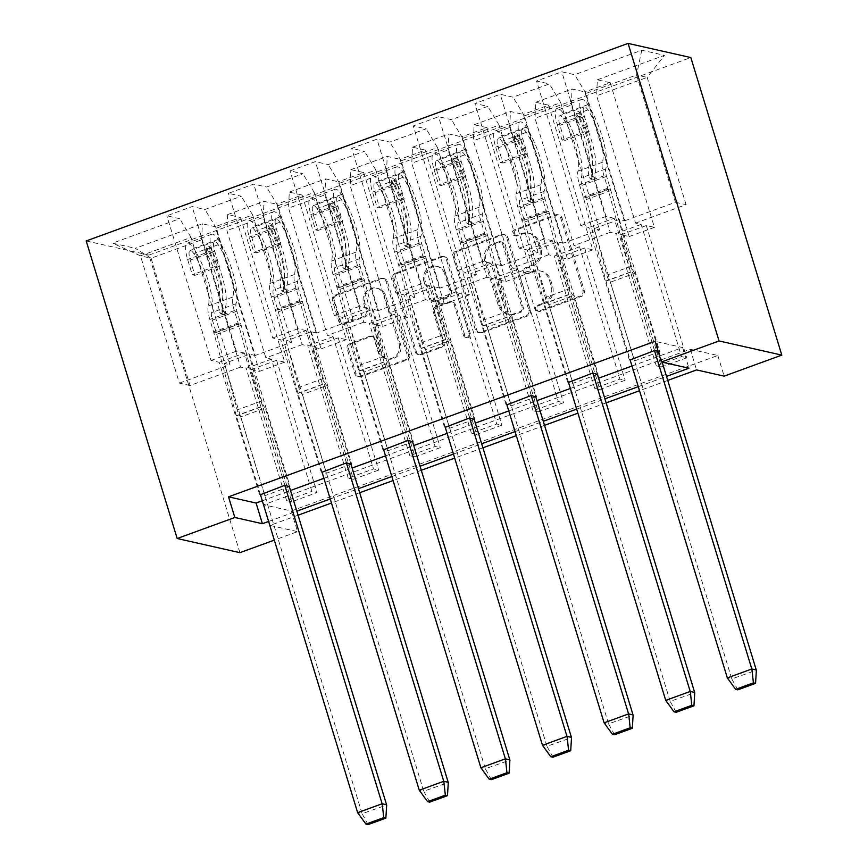 <?xml version="1.0" encoding="UTF-8"?>
<svg xmlns="http://www.w3.org/2000/svg" width="868" height="868" viewBox="0 0 868 868"><rect width="100%" height="100%" fill="white"/><g stroke="black" fill="none" stroke-linecap="round" stroke-linejoin="round"><path stroke-width="0.65" stroke-dasharray="4.34 3.25" d="M513.878 234.013A3.016 2.843 102.7 0 1 515.722 230.183L556.909 215.166A4.307 4.058 102.7 0 1 562.03 217.803L584.359 290.823A4.307 4.058 102.7 0 1 581.723 296.303L540.525 311.319A3.016 2.843 102.7 0 1 536.945 309.464A3.016 2.843 102.7 0 1 538.789 305.634L544.117 303.691A13.779 12.987 102.7 0 0 552.558 286.19L550.703 280.104A13.779 12.987 102.7 0 0 541.328 271.174A13.779 12.987 102.7 0 0 534.319 271.641L528.992 273.583A3.016 2.843 102.7 0 1 525.411 271.738A3.016 2.843 102.7 0 1 527.256 267.908L532.583 265.966A13.779 12.987 102.7 0 0 541.024 248.465L539.169 242.378A13.779 12.987 102.7 0 0 529.795 233.449A13.779 12.987 102.7 0 0 522.786 233.915L517.458 235.857A3.016 2.843 102.7 0 1 513.878 234.013M542.684 303.366A13.779 12.987 102.7 0 0 551.126 285.865L549.26 279.778A13.779 12.987 102.7 0 0 539.885 270.859A13.779 12.987 102.7 0 0 532.887 271.315L527.56 273.268A3.016 2.843 102.7 0 1 523.979 271.413A3.016 2.843 102.7 0 1 525.824 267.583L531.151 265.641A13.779 12.987 102.7 0 0 539.592 248.139L537.726 242.053A13.779 12.987 102.7 0 0 528.352 233.123A13.779 12.987 102.7 0 0 521.353 233.59L516.026 235.532A3.016 2.843 102.7 0 1 512.446 233.687A3.016 2.843 102.7 0 1 514.29 229.857L555.477 214.841A4.307 4.058 102.7 0 1 560.598 217.488L582.916 290.509A4.307 4.058 102.7 0 1 580.28 295.977L539.093 310.994A3.016 2.843 102.7 0 1 535.513 309.138A3.016 2.843 102.7 0 1 537.357 305.308L542.684 303.366L544.117 303.691M345.258 324.111A4.307 4.058 102.7 0 1 340.147 321.464L333.876 300.979A4.307 4.058 102.7 0 1 336.513 295.511L382.267 278.834A4.307 4.058 102.7 0 1 387.378 281.482L409.707 354.502A4.307 4.058 102.7 0 1 407.07 359.97L361.316 376.647A4.307 4.058 102.7 0 1 356.205 373.999L348.643 349.261A4.307 4.058 102.7 0 1 351.28 343.782L370.853 336.654A4.307 4.058 102.7 0 1 375.974 339.29L379.717 351.562A11.523 10.85 102.7 0 0 387.562 359.026A11.523 10.85 102.7 0 0 398.076 355.381A11.523 10.85 102.7 0 0 400.463 343.999L385.761 295.934A11.523 10.85 102.7 0 0 377.927 288.469A11.523 10.85 102.7 0 0 367.414 292.115A11.523 10.85 102.7 0 0 365.027 303.496L367.479 311.504A4.307 4.058 102.7 0 1 364.842 316.972L345.258 324.111L343.826 323.786A4.307 4.058 102.7 0 1 338.704 321.149L332.444 300.654A4.307 4.058 102.7 0 1 335.081 295.185L380.824 278.509A4.307 4.058 102.7 0 1 385.945 281.156L408.264 354.177A4.307 4.058 102.7 0 1 405.627 359.645L359.884 376.321A4.307 4.058 102.7 0 1 354.773 373.674L347.2 348.936A4.307 4.058 102.7 0 1 349.837 343.468L369.421 336.328A4.307 4.058 102.7 0 1 374.531 338.965L378.285 351.236L379.717 351.562M291.268 510.981L717.825 355.468L690.255 349.251L263.698 504.764L291.268 510.981L297.583 531.639L274.321 540.124M239.915 552.666L148.949 255.094L690.83 57.548M717.825 355.468L724.14 376.137M454.452 257.026A4.307 4.058 102.7 0 1 457.089 251.557L502.832 234.881A4.307 4.058 102.7 0 1 507.954 237.528L530.272 310.549A4.307 4.058 102.7 0 1 527.635 316.017L481.892 332.694A4.307 4.058 102.7 0 1 476.771 330.046L454.452 257.026L453.009 256.7A4.307 4.058 102.7 0 1 455.646 251.232L501.4 234.555A4.307 4.058 102.7 0 1 506.511 237.203L528.84 310.223A4.307 4.058 102.7 0 1 526.203 315.692L480.46 332.368A4.307 4.058 102.7 0 1 475.339 329.721L453.009 256.7M442.55 256.863L396.806 273.539A4.307 4.058 102.7 0 0 394.17 279.008L416.488 352.028A4.307 4.058 102.7 0 0 421.609 354.665L441.183 347.526A4.307 4.058 102.7 0 0 443.819 342.057L434.77 312.447A4.307 4.058 102.7 0 1 437.407 306.979L450.394 302.238A4.307 4.058 102.7 0 1 455.505 304.885L464.933 335.721A3.016 2.843 102.7 0 0 469.74 336.719A3.016 2.843 102.7 0 0 470.358 333.735L447.66 259.499A4.307 4.058 102.7 0 0 442.55 256.863L441.107 256.537L395.363 273.214L396.806 273.539M271.445 359.135L246.165 368.358L240.566 367.088L201.647 239.796L151.097 258.23L135.234 248.281L202.374 223.803L215.231 226.7L259.456 371.352L251.34 369.518L291.767 501.769L317.048 492.557L311.883 491.386L271.445 359.135L265.847 357.876L226.928 230.584L227.655 214.58L240.512 217.488L215.231 226.7M240.566 367.088L190.016 385.522L151.097 258.23L140.475 255.832L191.025 237.398L229.944 364.69L224.345 363.432L264.773 495.682L260.433 494.706M201.647 239.796L202.374 223.803M86.192 240.946L148.949 255.094M227.655 214.58L263.991 201.343L276.849 204.24L321.062 348.882L312.957 347.059L353.385 479.31L378.665 470.087L373.49 468.926L333.062 336.675L327.464 335.417L288.545 208.125L289.272 192.121L302.118 195.018L276.849 204.24M289.272 192.121L325.608 178.873L338.455 181.77L382.679 326.422L374.564 324.599L415.002 456.85L440.282 447.628L435.107 446.467L394.68 314.216L389.07 312.947L350.162 185.665L350.878 169.661L363.735 172.558L338.455 181.77M350.878 169.661L387.215 156.414L400.072 159.311L444.297 303.963L436.181 302.129L476.619 434.38L501.888 425.168L496.724 424.007L456.286 291.756L450.687 290.487L411.768 163.195L412.495 147.202L425.353 150.099L400.072 159.311M412.495 147.202L448.832 133.954L461.689 136.851L505.914 281.503L497.798 279.67L538.225 411.92L563.506 402.709L558.341 401.537L517.903 269.286L512.304 268.028L473.385 140.735L474.112 124.742L486.959 127.639L461.689 136.851M474.112 124.742L510.449 111.495L523.295 114.392L567.52 259.033L559.415 257.21L599.842 389.461L625.123 380.249L619.947 379.077L579.52 246.827L573.922 245.568L535.003 118.276L535.73 102.272L548.576 105.169L523.295 114.392M535.73 102.272L572.066 89.024L584.913 91.932L629.137 236.573L621.021 234.751L661.459 367.001L686.74 357.779L681.564 356.618L641.126 224.367L635.528 223.109L596.62 95.816L597.336 79.813L610.193 82.71L584.913 91.932M597.336 79.813L664.487 55.335L641.788 50.225L574.649 74.702L561.791 71.805L536.522 81.017L549.368 83.914L513.031 97.162L500.185 94.265L474.904 103.476L487.762 106.373L451.425 119.621L438.568 116.724L413.287 125.936L426.145 128.833L389.808 142.081L376.951 139.184L351.681 148.406L364.527 151.303L328.191 164.551L315.344 161.643L290.064 170.866L302.91 173.763L266.574 187.011L253.727 184.114L228.447 193.325L241.304 196.222L204.967 209.47L192.11 206.573L166.83 215.785L179.687 218.682L112.547 243.159L135.234 248.281M350.965 464.261L326.39 473.223L322.05 472.246M474.199 419.331L449.613 428.293L445.273 427.316M597.423 374.412L572.847 383.374L568.507 382.397M262.288 500.782L290.509 490.496M323.905 478.322L352.126 468.036M385.522 455.852L413.743 445.566M447.139 433.392L475.349 423.107M508.746 410.933L536.966 400.647M570.363 388.473L598.584 378.188M631.98 366.014L682.639 347.536L655.069 341.319M624.906 220.711L675.456 202.277L636.548 74.984L585.987 93.418L624.906 220.711L619.307 219.441L659.734 351.692L658.128 351.334M659.734 351.692L634.465 360.914L630.125 359.927M535.816 396.871L511.23 405.833L506.89 404.857M412.582 441.801L388.007 450.752L383.667 449.776M289.359 486.72L264.773 495.682M291.561 342.231L252.642 214.938L216.306 228.186L255.225 355.479L291.561 342.231L285.952 340.972L326.39 473.223M216.306 228.186L204.967 209.47M252.642 214.938L241.304 196.222M333.062 336.675L307.782 345.887L302.183 344.629L263.264 217.336L226.928 230.584M302.183 344.629L265.847 357.876M263.264 217.336L263.991 201.343M353.167 319.771L314.249 192.479L277.912 205.727L316.831 333.019L353.167 319.771L347.569 318.513L388.007 450.752M277.912 205.727L266.574 187.011M314.249 192.479L302.91 173.763M394.68 314.216L369.399 323.428L363.8 322.169L324.882 194.877L288.545 208.125M363.8 322.169L327.464 335.417M324.882 194.877L325.608 178.873M414.785 297.312L375.866 170.019L339.529 183.267L378.448 310.56L414.785 297.312L409.186 296.042L449.613 428.293M339.529 183.267L328.191 164.551M375.866 170.019L364.527 151.303M456.286 291.756L431.016 300.968L425.407 299.71L386.499 172.417L350.162 185.665M425.407 299.71L389.07 312.947M386.499 172.417L387.215 156.414M476.402 274.841L437.483 147.56L401.146 160.797L440.065 288.089L476.402 274.841L470.803 273.583L511.23 405.833M401.146 160.797L389.808 142.081M437.483 147.56L426.145 128.833M517.903 269.286L492.623 278.509L487.024 277.239L448.105 149.947L411.768 163.195M487.024 277.239L450.687 290.487M448.105 149.947L448.832 133.954M538.008 252.382L499.1 125.09L462.763 138.338L501.671 265.63L538.008 252.382L532.409 251.123L572.847 383.374M462.763 138.338L451.425 119.621M499.1 125.09L487.762 106.373M579.52 246.827L554.24 256.038L548.641 254.78L509.722 127.487L473.385 140.735M548.641 254.78L512.304 268.028M509.722 127.487L510.449 111.495M599.625 229.922L560.706 102.63L524.37 115.878L563.289 243.17L599.625 229.922L594.027 228.664L634.465 360.914M524.37 115.878L513.031 97.162M560.706 102.63L549.368 83.914M641.126 224.367L615.857 233.579L610.258 232.32L571.339 105.028L535.003 118.276M610.258 232.32L573.922 245.568M571.339 105.028L572.066 89.024M585.987 93.418L574.649 74.702M641.788 50.225L636.548 74.984L647.17 77.382L596.62 95.816M298.06 515.201L270.013 525.422L297.583 531.639M667.752 380.423L639.532 390.709M606.135 402.893L577.914 413.179M544.518 425.353L516.297 435.638M482.901 447.812L454.691 458.098M421.295 470.272L393.074 480.557M359.678 492.731L331.457 503.028M268.613 521.44L296.823 511.154M330.22 498.981L358.441 488.695M391.837 476.521L420.058 466.235M453.454 454.062L481.675 443.776M515.071 431.602L543.281 421.305M576.678 409.132L604.898 398.846M638.295 386.672L666.515 376.386M190.016 385.522L179.383 383.124L140.475 255.832L112.547 243.159M675.456 202.277L686.089 204.674L635.528 223.109M686.089 204.674L647.17 77.382L664.487 55.335M179.383 383.124L229.944 364.69M255.225 355.479L249.615 354.22L224.345 363.432M316.831 333.019L311.232 331.75L285.952 340.972M378.448 310.56L372.849 309.29L347.569 318.513M440.065 288.089L434.467 286.831L409.186 296.042M501.671 265.63L496.073 264.371L470.803 273.583M563.289 243.17L557.69 241.912L532.409 251.123M619.307 219.441L594.027 228.664M263.698 504.764L270.013 525.422M690.255 349.251L696.57 369.92M291.767 501.769L286.603 500.608L311.883 491.386M353.385 479.31L348.22 478.138L373.49 468.926M415.002 456.85L409.826 455.678L435.107 446.467M476.619 434.38L471.443 433.219L496.724 424.007M538.225 411.92L533.061 410.759L558.341 401.537M599.842 389.461L594.678 388.289L619.947 379.077M661.459 367.001L656.284 365.829L681.564 356.618M682.639 347.536L688.964 368.206M191.025 237.398L179.687 218.682M629.289 359.743L588.851 227.492L580.746 225.669L536.522 81.017M654.57 350.531L614.132 218.28L588.851 227.492M614.132 218.28L606.016 216.447L561.791 71.805M606.016 216.447L580.746 225.669M656.284 365.829L615.857 233.579M610.193 82.71L654.418 227.362L646.302 225.528L686.74 357.779M646.302 225.528L621.021 234.751M654.418 227.362L629.137 236.573M567.672 382.202L527.245 249.951L519.129 248.129L474.904 103.476M592.952 372.99L552.515 240.74L527.245 249.951M557.69 241.912L598.128 374.162M552.515 240.74L544.41 238.906L500.185 94.265M544.41 238.906L519.129 248.129M594.678 388.289L554.24 256.038M548.576 105.169L592.801 249.821L584.685 247.998L625.123 380.249M584.685 247.998L559.415 257.21M592.801 249.821L567.52 259.033M506.066 404.672L465.628 272.422L457.512 270.588L413.287 125.936M531.335 395.45L490.908 263.199L465.628 272.422M496.073 264.371L536.511 396.622M490.908 263.199L482.792 261.377L438.568 116.724M482.792 261.377L457.512 270.588M533.061 410.759L492.623 278.509M486.959 127.639L531.183 272.281L523.078 270.458L563.506 402.709M523.078 270.458L497.798 279.67M531.183 272.281L505.914 281.503M444.449 427.132L404.011 294.881L395.895 293.048L351.681 148.406M469.729 417.92L429.291 285.67L404.011 294.881M434.467 286.831L474.894 419.081M429.291 285.67L421.175 283.836L376.951 139.184M421.175 283.836L395.895 293.048M471.443 433.219L431.016 300.968M425.353 150.099L469.577 294.751L461.461 292.917L501.888 425.168M461.461 292.917L436.181 302.129M469.577 294.751L444.297 303.963M382.831 449.591L342.404 317.341L334.288 315.507L290.064 170.866M408.112 440.38L367.674 308.129L342.404 317.341M372.849 309.29L413.276 441.541M367.674 308.129L359.558 306.296L315.344 161.643M359.558 306.296L334.288 315.507M409.826 455.678L369.399 323.428M363.735 172.558L407.96 317.211L399.844 315.377L440.282 447.628M399.844 315.377L374.564 324.599M407.96 317.211L382.679 326.422M321.214 472.051L280.787 339.8L272.671 337.977L228.447 193.325M346.495 462.839L306.068 330.589L280.787 339.8M311.232 331.75L351.67 464M306.068 330.589L297.952 328.755L253.727 184.114M297.952 328.755L272.671 337.977M348.22 478.138L307.782 345.887M302.118 195.018L346.343 339.67L338.227 337.836L378.665 470.087M338.227 337.836L312.957 347.059M346.343 339.67L321.062 348.882M259.608 494.521L219.17 362.271L211.054 360.437L166.83 215.785M284.878 485.299L244.451 353.048L219.17 362.271M249.615 354.22L290.053 486.471M244.451 353.048L236.335 351.225L192.11 206.573M236.335 351.225L211.054 360.437M286.603 500.608L246.165 368.358M240.512 217.488L284.726 362.13L276.621 360.307L317.048 492.557M276.621 360.307L251.34 369.518M284.726 362.13L259.456 371.352M500.304 242.118A3.016 2.843 102.7 0 1 503.885 243.962L523.48 308.064A3.016 2.843 102.7 0 1 521.635 311.894L516.015 313.934A13.779 12.987 102.7 0 1 509.017 314.4A13.779 12.987 102.7 0 1 499.642 305.482L486.243 261.669A13.779 12.987 102.7 0 1 494.684 244.168L500.304 242.118L498.872 241.792A3.016 2.843 102.7 0 1 502.453 243.637L503.885 243.962M498.872 241.792L493.252 243.843A13.779 12.987 102.7 0 0 484.811 261.344L498.199 305.156A13.779 12.987 102.7 0 0 507.574 314.075A13.779 12.987 102.7 0 0 514.583 313.619L520.203 311.569A3.016 2.843 102.7 0 0 522.048 307.739L502.453 243.637M441.107 256.537A4.307 4.058 102.7 0 1 446.228 259.174L468.926 333.41A3.016 2.843 102.7 0 1 465.552 337.348A3.016 2.843 102.7 0 1 463.501 335.395L454.072 304.559A4.307 4.058 102.7 0 0 448.951 301.923L435.964 306.654A4.307 4.058 102.7 0 0 433.327 312.122L442.387 341.732A4.307 4.058 102.7 0 1 439.75 347.211L420.166 354.339A4.307 4.058 102.7 0 1 415.056 351.703L392.727 278.682A4.307 4.058 102.7 0 1 395.363 273.214M425.374 281.72A11.523 10.85 102.7 0 1 427.761 270.339A11.523 10.85 102.7 0 1 438.275 266.693A11.523 10.85 102.7 0 1 446.109 274.158L451.295 291.095A4.307 4.058 102.7 0 1 448.658 296.563L435.671 301.294A4.307 4.058 102.7 0 1 430.55 298.657L425.374 281.72L423.931 281.395A11.523 10.85 102.7 0 1 426.329 270.013A11.523 10.85 102.7 0 1 436.843 266.378A11.523 10.85 102.7 0 1 444.676 273.832L446.109 274.158M423.931 281.395L429.118 298.332A4.307 4.058 102.7 0 0 434.228 300.979L447.215 296.238A4.307 4.058 102.7 0 0 449.852 290.769L444.676 273.832M378.285 351.236A11.523 10.85 102.7 0 0 386.119 358.701A11.523 10.85 102.7 0 0 396.633 355.055A11.523 10.85 102.7 0 0 399.03 343.674L384.329 295.608A11.523 10.85 102.7 0 0 376.495 288.143A11.523 10.85 102.7 0 0 365.981 291.789A11.523 10.85 102.7 0 0 363.594 303.171L366.036 311.178A4.307 4.058 102.7 0 1 363.399 316.646L343.826 323.786M662.165 362.162L634.975 273.236L610.486 282.165A6.586 1.888 -110 0 1 607.036 275.796A6.586 1.888 -110 0 1 606.84 275.134L586.388 199.499A17.555 5.034 70 0 0 585.878 197.73L582.092 185.329A9.656 2.767 -110 0 1 581.245 177.875A42.565 12.217 70 0 0 563.43 113.589A18.868 5.414 70 0 0 557.028 108.381A18.868 5.414 70 0 0 557.321 124.721L561.997 140.008L564.58 140.594L559.903 125.307A10.969 3.146 -110 0 1 559.741 115.802A10.969 3.146 -110 0 1 563.451 118.829A34.666 9.949 -110 0 1 577.958 171.18A17.555 5.034 70 0 0 579.499 184.754L583.296 197.144A9.656 2.767 -110 0 1 583.578 198.121L605.972 280.939A2.192 0.629 70 0 0 606.038 281.156L629.984 359.493M634.975 273.236A6.586 1.888 -110 0 1 631.524 266.867A6.586 1.888 -110 0 1 631.329 266.205L610.877 190.569A17.555 5.034 70 0 0 610.367 188.801L606.58 176.399A9.656 2.767 -110 0 1 605.723 168.945A42.565 12.217 70 0 0 587.918 104.659A18.868 5.414 70 0 0 581.517 99.462A18.868 5.414 70 0 0 581.81 115.791L586.486 131.09L561.997 140.008M579.13 116.811C577.09 115.531 576.037 115.911 575.961 117.961A34.666 9.949 -110 0 1 588.623 167.296A17.555 5.034 70 0 0 589.329 177.799L591.325 178.851L592.486 176.649A17.555 5.034 70 0 1 591.792 166.146A34.666 9.949 -110 0 0 579.13 116.811L579.347 111.961C577.307 110.681 576.254 111.071 576.189 113.111L575.961 117.961L576.189 113.111A42.565 12.217 70 0 1 591.9 173.98L581.245 177.875M605.723 168.945L595.068 172.83A9.656 2.767 -110 0 0 595.285 177.897L594.103 180.077L592.128 179.047A9.656 2.767 -110 0 1 591.9 173.98M595.068 172.83A42.565 12.217 70 0 0 579.347 111.961M586.486 131.09L589.068 131.665L584.392 116.377A10.969 3.146 -110 0 1 584.229 106.883A10.969 3.146 -110 0 1 587.94 109.91A34.666 9.949 -110 0 1 602.446 162.262A17.555 5.034 70 0 0 603.987 175.824L607.784 188.215A9.656 2.767 -110 0 1 608.067 189.191L630.461 272.01A2.192 0.629 70 0 0 630.526 272.226L654.472 350.564M589.068 131.665L564.58 140.594M610.486 282.165L731.789 678.917L756.332 670.259M737.789 689.832L731.789 678.917L727.341 677.908M597.293 373.967L573.357 295.695L548.869 304.625A6.586 1.888 -110 0 1 545.419 298.256A6.586 1.888 -110 0 1 545.234 297.594L524.771 221.958A17.555 5.034 70 0 0 524.261 220.19L520.474 207.788A9.656 2.767 -110 0 1 519.628 200.334A42.565 12.217 70 0 0 501.812 136.048A18.868 5.414 70 0 0 495.422 130.851A18.868 5.414 70 0 0 495.704 147.18L500.38 162.479L502.963 163.054L498.286 147.766A10.969 3.146 -110 0 1 498.124 138.272A10.969 3.146 -110 0 1 501.845 141.3A34.666 9.949 -110 0 1 516.351 193.651A17.555 5.034 70 0 0 517.892 207.213L521.679 219.604A9.656 2.767 -110 0 1 521.961 220.581L544.355 303.399A2.192 0.629 70 0 0 544.42 303.616L568.366 381.953M573.357 295.695A6.586 1.888 -110 0 1 569.907 289.326A6.586 1.888 -110 0 1 569.712 288.664L549.26 213.029A17.555 5.034 70 0 0 548.75 211.26L544.963 198.87A9.656 2.767 -110 0 1 544.117 191.405A42.565 12.217 70 0 0 526.301 127.129A18.868 5.414 70 0 0 519.899 121.921A18.868 5.414 70 0 0 520.192 138.262L524.869 153.549L500.38 162.479M517.512 139.271C515.473 137.99 514.42 138.37 514.355 140.421A34.666 9.949 -110 0 1 527.017 189.756A17.555 5.034 70 0 0 527.711 200.269L529.719 201.311L530.869 199.108A17.555 5.034 70 0 1 530.174 188.606A34.666 9.949 -110 0 0 517.512 139.271L517.729 134.421C515.701 133.14 514.648 133.531 514.572 135.571L514.355 140.421L514.572 135.571A42.565 12.217 70 0 1 530.294 196.45L519.628 200.334M544.117 191.405L533.451 195.289A9.656 2.767 -110 0 0 533.668 200.356L532.485 202.537L530.511 201.506A9.656 2.767 -110 0 1 530.294 196.45M533.451 195.289A42.565 12.217 70 0 0 517.729 134.421M524.869 153.549L527.451 154.135L522.775 138.837A10.969 3.146 -110 0 1 522.612 129.343A10.969 3.146 -110 0 1 526.333 132.37A34.666 9.949 -110 0 1 540.84 184.721A17.555 5.034 70 0 0 542.381 198.284L546.167 210.685A9.656 2.767 -110 0 1 546.449 211.651L568.844 294.469A2.192 0.629 70 0 0 568.909 294.697L592.855 373.023M527.451 154.135L502.963 163.054M548.869 304.625L670.172 701.377L694.725 692.718M676.172 712.292L670.172 701.377L665.723 700.367M535.675 396.426L511.751 318.155L487.263 327.084A6.586 1.888 -110 0 1 483.801 320.715A6.586 1.888 -110 0 1 483.617 320.053L463.165 244.418A17.555 5.034 70 0 0 462.655 242.649L458.857 230.259A9.656 2.767 -110 0 1 458.011 222.794A42.565 12.217 70 0 0 440.195 158.518A18.868 5.414 70 0 0 433.805 153.311A18.868 5.414 70 0 0 434.087 169.651L438.763 184.938L441.356 185.524L436.68 170.226A10.969 3.146 -110 0 1 436.506 160.732A10.969 3.146 -110 0 1 440.228 163.759A34.666 9.949 -110 0 1 454.734 216.11A17.555 5.034 70 0 0 456.275 229.673L460.062 242.074A9.656 2.767 -110 0 1 460.344 243.04L482.749 325.858A2.192 0.629 70 0 0 482.803 326.086L506.76 404.412M511.751 318.155A6.586 1.888 -110 0 1 508.29 311.786A6.586 1.888 -110 0 1 508.106 311.124L487.642 235.499A17.555 5.034 70 0 0 487.132 233.731L483.346 221.329A9.656 2.767 -110 0 1 482.499 213.864A42.565 12.217 70 0 0 464.684 149.589A18.868 5.414 70 0 0 458.293 144.381A18.868 5.414 70 0 0 458.575 160.721L463.252 176.009L438.763 184.938M455.895 161.73C453.856 160.45 452.803 160.84 452.738 162.891A34.666 9.949 -110 0 1 465.4 212.226A17.555 5.034 70 0 0 466.094 222.729L468.102 223.77L469.252 221.579A17.555 5.034 70 0 1 468.557 211.065A34.666 9.949 -110 0 0 455.895 161.73L456.123 156.88C454.083 155.611 453.031 155.99 452.955 158.03L452.738 162.891L452.955 158.03A42.565 12.217 70 0 1 468.677 218.91L458.011 222.794M482.499 213.864L471.834 217.759A9.656 2.767 -110 0 0 472.051 222.816L470.868 225.007L468.894 223.966A9.656 2.767 -110 0 1 468.677 218.91M471.834 217.759A42.565 12.217 70 0 0 456.123 156.88M463.252 176.009L465.834 176.595L461.168 161.296A10.969 3.146 -110 0 1 460.995 151.802A10.969 3.146 -110 0 1 464.716 154.829A34.666 9.949 -110 0 1 479.223 207.181A17.555 5.034 70 0 0 480.764 220.743L484.55 233.145A9.656 2.767 -110 0 1 484.832 234.121L507.227 316.929A2.192 0.629 70 0 0 507.292 317.156L531.249 395.482M465.834 176.595L441.356 185.524M487.263 327.084L608.555 723.836L633.108 715.178M614.555 734.751L608.555 723.836L604.106 722.838M474.069 418.897L450.134 340.625L425.645 349.544A6.586 1.888 -110 0 1 422.195 343.175A6.586 1.888 -110 0 1 422 342.513L401.548 266.888A17.555 5.034 70 0 0 401.038 265.12L397.24 252.718A9.656 2.767 -110 0 1 396.394 245.253A42.565 12.217 70 0 0 378.589 180.978A18.868 5.414 70 0 0 372.188 175.77A18.868 5.414 70 0 0 372.481 192.11L377.157 207.398L379.739 207.984L375.063 192.685A10.969 3.146 -110 0 1 374.889 183.191A10.969 3.146 -110 0 1 378.611 186.219A34.666 9.949 -110 0 1 393.117 238.57A17.555 5.034 70 0 0 394.658 252.132L398.455 264.534A9.656 2.767 -110 0 1 398.727 265.51L421.132 348.318A2.192 0.629 70 0 0 421.197 348.545L445.143 426.872M450.134 340.625A6.586 1.888 -110 0 1 446.684 334.256A6.586 1.888 -110 0 1 446.488 333.583L426.036 257.959A17.555 5.034 70 0 0 425.526 256.19L421.729 243.789A9.656 2.767 -110 0 1 420.882 236.335A42.565 12.217 70 0 0 403.077 172.048A18.868 5.414 70 0 0 396.676 166.84A18.868 5.414 70 0 0 396.969 183.181L401.634 198.468L377.157 207.398M394.289 184.2C392.249 182.92 391.197 183.3 391.121 185.351A34.666 9.949 -110 0 1 403.783 234.685A17.555 5.034 70 0 0 404.488 245.188L406.484 246.23L407.645 244.038A17.555 5.034 70 0 1 406.94 233.535A34.666 9.949 -110 0 0 394.289 184.2L394.506 179.34C392.466 178.07 391.414 178.45 391.349 180.501L391.121 185.351L391.349 180.501A42.565 12.217 70 0 1 407.059 241.369L396.394 245.253M420.882 236.335L410.217 240.219A9.656 2.767 -110 0 0 410.445 245.275L409.262 247.467L407.276 246.425A9.656 2.767 -110 0 1 407.059 241.369M410.217 240.219A42.565 12.217 70 0 0 394.506 179.34M401.634 198.468L404.228 199.054L399.551 183.766A10.969 3.146 -110 0 1 399.378 174.262A10.969 3.146 -110 0 1 403.099 177.289A34.666 9.949 -110 0 1 417.606 229.64A17.555 5.034 70 0 0 419.146 243.203L422.933 255.604A9.656 2.767 -110 0 1 423.215 256.581L445.62 339.399A2.192 0.629 70 0 0 445.685 339.616L469.631 417.953M404.228 199.054L379.739 207.984M425.645 349.544L546.948 746.296L571.491 737.648M552.949 757.211L546.948 746.296L542.489 745.297M412.452 441.356L388.517 363.084L364.028 372.014A6.586 1.888 -110 0 1 360.578 365.645A6.586 1.888 -110 0 1 360.383 364.972L339.93 289.348A17.555 5.034 70 0 0 339.421 287.579L335.634 275.178A9.656 2.767 -110 0 1 334.788 267.724A42.565 12.217 70 0 0 316.972 203.438A18.868 5.414 70 0 0 310.57 198.229A18.868 5.414 70 0 0 310.863 214.57L315.54 229.857L318.122 230.443L313.446 215.156A10.969 3.146 -110 0 1 313.283 205.651A10.969 3.146 -110 0 1 317.004 208.678A34.666 9.949 -110 0 1 331.511 261.029A17.555 5.034 70 0 0 333.041 274.592L336.838 286.993A9.656 2.767 -110 0 1 337.12 287.97L359.515 370.788A2.192 0.629 70 0 0 359.58 371.005L383.526 449.342M388.517 363.084A6.586 1.888 -110 0 1 385.066 356.715A6.586 1.888 -110 0 1 384.871 356.054L364.419 280.418A17.555 5.034 70 0 0 363.909 278.65L360.122 266.248A9.656 2.767 -110 0 1 359.276 258.794A42.565 12.217 70 0 0 341.46 194.508A18.868 5.414 70 0 0 335.059 189.311A18.868 5.414 70 0 0 335.352 205.64L340.028 220.939L315.54 229.857M332.672 206.66C330.632 205.38 329.58 205.759 329.514 207.81A34.666 9.949 -110 0 1 342.166 257.145A17.555 5.034 70 0 0 342.871 267.648L344.867 268.7L346.028 266.498A17.555 5.034 70 0 1 345.334 255.995A34.666 9.949 -110 0 0 332.672 206.66L332.889 201.81C330.849 200.53 329.797 200.909 329.731 202.96L329.514 207.81L329.731 202.96A42.565 12.217 70 0 1 345.453 263.829L334.788 267.724M359.276 258.794L348.611 262.678A9.656 2.767 -110 0 0 348.827 267.735L347.645 269.926L345.67 268.896A9.656 2.767 -110 0 1 345.453 263.829M348.611 262.678A42.565 12.217 70 0 0 332.889 201.81M340.028 220.939L342.61 221.514L337.934 206.226A10.969 3.146 -110 0 1 337.771 196.732A10.969 3.146 -110 0 1 341.482 199.748A34.666 9.949 -110 0 1 355.988 252.111A17.555 5.034 70 0 0 357.529 265.673L361.327 278.064A9.656 2.767 -110 0 1 361.609 279.04L384.003 361.858A2.192 0.629 70 0 0 384.068 362.075L408.014 440.412M342.61 221.514L318.122 230.443M364.028 372.014L485.331 768.766L509.874 760.108M491.331 779.681L485.331 768.766L480.883 767.757M350.835 463.816L326.9 385.544L302.422 394.473A6.586 1.888 -110 0 1 298.961 388.104A6.586 1.888 -110 0 1 298.776 387.443L278.313 311.807A17.555 5.034 70 0 0 277.803 310.039L274.017 297.637A9.656 2.767 -110 0 1 273.17 290.183A42.565 12.217 70 0 0 255.355 225.897A18.868 5.414 70 0 0 248.964 220.7A18.868 5.414 70 0 0 249.246 237.029L253.923 252.328L256.505 252.903L251.828 237.615A10.969 3.146 -110 0 1 251.666 228.121A10.969 3.146 -110 0 1 255.387 231.138A34.666 9.949 -110 0 1 269.894 283.5A17.555 5.034 70 0 0 271.434 297.062L275.221 309.453A9.656 2.767 -110 0 1 275.503 310.429L297.898 393.247A2.192 0.629 70 0 0 297.963 393.464L321.919 471.801M326.9 385.544A6.586 1.888 -110 0 1 323.449 379.175A6.586 1.888 -110 0 1 323.265 378.513L302.802 302.878A17.555 5.034 70 0 0 302.292 301.109L298.505 288.719A9.656 2.767 -110 0 1 297.659 281.254A42.565 12.217 70 0 0 279.843 216.967A18.868 5.414 70 0 0 273.453 211.77A18.868 5.414 70 0 0 273.735 228.1L278.411 243.398L253.923 252.328M271.055 229.119C269.015 227.839 267.962 228.219 267.897 230.27A34.666 9.949 -110 0 1 280.559 279.604A17.555 5.034 70 0 0 281.254 290.118L283.261 291.16L284.411 288.957A17.555 5.034 70 0 1 283.717 278.454A34.666 9.949 -110 0 0 271.055 229.119L271.272 224.269C269.243 222.989 268.19 223.38 268.114 225.42L267.897 230.27L268.114 225.42A42.565 12.217 70 0 1 283.836 286.299L273.17 290.183M297.659 281.254L286.993 285.138A9.656 2.767 -110 0 0 287.21 290.205L286.028 292.386L284.053 291.355A9.656 2.767 -110 0 1 283.836 286.299M286.993 285.138A42.565 12.217 70 0 0 271.272 224.269M278.411 243.398L280.993 243.973L276.317 228.685A10.969 3.146 -110 0 1 276.154 219.192A10.969 3.146 -110 0 1 279.876 222.219A34.666 9.949 -110 0 1 294.382 274.57A17.555 5.034 70 0 0 295.923 288.133L299.71 300.534A9.656 2.767 -110 0 1 299.992 301.5L322.386 384.318A2.192 0.629 70 0 0 322.451 384.535L346.397 462.872M280.993 243.973L256.505 252.903M302.422 394.473L423.714 791.225L448.268 782.567M429.714 802.14L423.714 791.225L419.266 790.216M289.218 486.275L265.293 408.003L240.805 416.933A6.586 1.888 -110 0 1 237.355 410.564A6.586 1.888 -110 0 1 237.159 409.902L216.707 334.267A17.555 5.034 70 0 0 216.197 332.498L212.4 320.108A9.656 2.767 -110 0 1 211.553 312.643A42.565 12.217 70 0 0 193.748 248.357A18.868 5.414 70 0 0 187.347 243.159A18.868 5.414 70 0 0 187.629 259.489L192.305 274.787L194.899 275.362L190.222 260.075A10.969 3.146 -110 0 1 190.049 250.581A10.969 3.146 -110 0 1 193.77 253.608A34.666 9.949 -110 0 1 208.277 305.959A17.555 5.034 70 0 0 209.817 319.522L213.604 331.923A9.656 2.767 -110 0 1 213.886 332.889L236.291 415.707A2.192 0.629 70 0 0 236.356 415.924L260.302 494.261M265.293 408.003A6.586 1.888 -110 0 1 261.832 401.634A6.586 1.888 -110 0 1 261.648 400.973L241.196 325.348A17.555 5.034 70 0 0 240.686 323.58L236.888 311.178A9.656 2.767 -110 0 1 236.042 303.713A42.565 12.217 70 0 0 218.237 239.438A18.868 5.414 70 0 0 211.835 234.23A18.868 5.414 70 0 0 212.118 250.57L216.794 265.858L192.305 274.787M209.438 251.579C207.409 250.299 206.345 250.689 206.28 252.74A34.666 9.949 -110 0 1 218.942 302.075A17.555 5.034 70 0 0 219.637 312.578L221.644 313.619L222.805 311.428A17.555 5.034 70 0 1 222.099 300.914A34.666 9.949 -110 0 0 209.438 251.579L209.665 246.729C207.626 245.46 206.573 245.839 206.497 247.879L206.28 252.74L206.497 247.879A42.565 12.217 70 0 1 222.219 308.758L211.553 312.643M236.042 303.713L225.376 307.608A9.656 2.767 -110 0 0 225.604 312.664L224.421 314.845L222.436 313.815A9.656 2.767 -110 0 1 222.219 308.758M225.376 307.608A42.565 12.217 70 0 0 209.665 246.729M216.794 265.858L219.387 266.443L214.711 251.145A10.969 3.146 -110 0 1 214.537 241.651A10.969 3.146 -110 0 1 218.259 244.678A34.666 9.949 -110 0 1 232.765 297.03A17.555 5.034 70 0 0 234.306 310.592L238.092 322.994A9.656 2.767 -110 0 1 238.374 323.959L260.78 406.777A2.192 0.629 70 0 0 260.834 407.005L284.791 485.331M219.387 266.443L194.899 275.362M240.805 416.933L362.097 813.685L386.651 805.027M368.097 824.6L362.097 813.685L357.649 812.676M514.29 229.857L515.722 230.183M537.357 305.308L538.789 305.634M525.824 267.583L527.256 267.908M521.353 233.59L522.786 233.915M537.726 242.053L539.169 242.378M539.592 248.139L541.024 248.465M531.151 265.641L532.583 265.966M527.56 273.268L528.992 273.583M532.887 271.315L534.319 271.641M549.26 279.778L550.703 280.104M551.126 285.865L552.558 286.19M539.093 310.994L540.525 311.319M580.28 295.977L581.723 296.303M582.916 290.509L584.359 290.823M560.598 217.488L562.03 217.803M555.477 214.841L556.909 215.166M516.026 235.532L517.458 235.857M475.339 329.721L476.771 330.046M480.46 332.368L481.892 332.694M526.203 315.692L527.635 316.017M528.84 310.223L530.272 310.549M506.511 237.203L507.954 237.528M501.4 234.555L502.832 234.881M455.646 251.232L457.089 251.557M522.048 307.739L523.48 308.064M520.203 311.569L521.635 311.894M514.583 313.619L516.015 313.934M498.199 305.156L499.642 305.482M484.811 261.344L486.243 261.669M493.252 243.843L494.684 244.168M392.727 278.682L394.17 279.008M415.056 351.703L416.488 352.028M420.166 354.339L421.609 354.665M439.75 347.211L441.183 347.526M442.387 341.732L443.819 342.057M433.327 312.122L434.77 312.447M435.964 306.654L437.407 306.979M448.951 301.923L450.394 302.238M454.072 304.559L455.505 304.885M463.501 335.395L464.933 335.721M468.926 333.41L470.358 333.735M446.228 259.174L447.66 259.499M449.852 290.769L451.295 291.095M447.215 296.238L448.658 296.563M434.228 300.979L435.671 301.294M429.118 298.332L430.55 298.657M363.399 316.646L364.842 316.972M366.036 311.178L367.479 311.504M363.594 303.171L365.027 303.496M384.329 295.608L385.761 295.934M399.03 343.674L400.463 343.999M374.531 338.965L375.974 339.29M369.421 336.328L370.853 336.654M349.837 343.468L351.28 343.782M347.2 348.936L348.643 349.261M354.773 373.674L356.205 373.999M359.884 376.321L361.316 376.647M405.627 359.645L407.07 359.97M408.264 354.177L409.707 354.502M385.945 281.156L387.378 281.482M380.824 278.509L382.267 278.834M335.081 295.185L336.513 295.511M332.444 300.654L333.876 300.979M338.704 321.149L340.147 321.464M631.329 266.205L606.84 275.134M595.285 177.897L592.486 176.649M589.329 177.799L592.128 179.047M606.58 176.399L582.092 185.329M587.918 104.659L563.43 113.589M588.623 167.296L577.958 171.18M587.94 109.91L563.451 118.829M602.446 162.262L591.792 166.146M603.987 175.824L579.499 184.754M610.877 190.569L586.388 199.499M610.367 188.801L585.878 197.73M581.81 115.791L557.321 124.721M584.392 116.377L559.903 125.307M607.784 188.215L583.296 197.144M608.067 189.191L583.578 198.121M630.461 272.01L605.972 280.939M630.526 272.226L606.038 281.156M569.712 288.664L545.234 297.594M533.668 200.356L530.869 199.108M527.711 200.269L530.511 201.506M544.963 198.87L520.474 207.788M526.301 127.129L501.812 136.048M527.017 189.756L516.351 193.651M526.333 132.37L501.845 141.3M540.84 184.721L530.174 188.606M542.381 198.284L517.892 207.213M549.26 213.029L524.771 221.958M548.75 211.26L524.261 220.19M520.192 138.262L495.704 147.18M522.775 138.837L498.286 147.766M546.167 210.685L521.679 219.604M546.449 211.651L521.961 220.581M568.844 294.469L544.355 303.399M568.909 294.697L544.42 303.616M508.106 311.124L483.617 320.053M472.051 222.816L469.252 221.579M466.094 222.729L468.894 223.966M483.346 221.329L458.857 230.259M464.684 149.589L440.195 158.518M465.4 212.226L454.734 216.11M464.716 154.829L440.228 163.759M479.223 207.181L468.557 211.065M480.764 220.743L456.275 229.673M487.642 235.499L463.165 244.418M487.132 233.731L462.655 242.649M458.575 160.721L434.087 169.651M461.168 161.296L436.68 170.226M484.55 233.145L460.062 242.074M484.832 234.121L460.344 243.04M507.227 316.929L482.749 325.858M507.292 317.156L482.803 326.086M446.488 333.583L422 342.513M410.445 245.275L407.645 244.038M404.488 245.188L407.276 246.425M421.729 243.789L397.24 252.718M403.077 172.048L378.589 180.978M403.783 234.685L393.117 238.57M403.099 177.289L378.611 186.219M417.606 229.64L406.94 233.535M419.146 243.203L394.658 252.132M426.036 257.959L401.548 266.888M425.526 256.19L401.038 265.12M396.969 183.181L372.481 192.11M399.551 183.766L375.063 192.685M422.933 255.604L398.455 264.534M423.215 256.581L398.727 265.51M445.62 339.399L421.132 348.318M445.685 339.616L421.197 348.545M384.871 356.054L360.383 364.972M348.827 267.735L346.028 266.498M342.871 267.648L345.67 268.896M360.122 266.248L335.634 275.178M341.46 194.508L316.972 203.438M342.166 257.145L331.511 261.029M341.482 199.748L317.004 208.678M355.988 252.111L345.334 255.995M357.529 265.673L333.041 274.592M364.419 280.418L339.93 289.348M363.909 278.65L339.421 287.579M335.352 205.64L310.863 214.57M337.934 206.226L313.446 215.156M361.327 278.064L336.838 286.993M361.609 279.04L337.12 287.97M384.003 361.858L359.515 370.788M384.068 362.075L359.58 371.005M323.265 378.513L298.776 387.443M287.21 290.205L284.411 288.957M281.254 290.118L284.053 291.355M298.505 288.719L274.017 297.637M279.843 216.967L255.355 225.897M280.559 279.604L269.894 283.5M279.876 222.219L255.387 231.138M294.382 274.57L283.717 278.454M295.923 288.133L271.434 297.062M302.802 302.878L278.313 311.807M302.292 301.109L277.803 310.039M273.735 228.1L249.246 237.029M276.317 228.685L251.828 237.615M299.71 300.534L275.221 309.453M299.992 301.5L275.503 310.429M322.386 384.318L297.898 393.247M322.451 384.535L297.963 393.464M261.648 400.973L237.159 409.902M225.604 312.664L222.805 311.428M219.637 312.578L222.436 313.815M236.888 311.178L212.4 320.108M218.237 239.438L193.748 248.357M218.942 302.075L208.277 305.959M218.259 244.678L193.77 253.608M232.765 297.03L222.099 300.914M234.306 310.592L209.817 319.522M241.196 325.348L216.707 334.267M240.686 323.58L216.197 332.498M212.118 250.57L187.629 259.489M214.711 251.145L190.222 260.075M238.092 322.994L213.604 331.923M238.374 323.959L213.886 332.889M260.78 406.777L236.291 415.707M260.834 407.005L236.356 415.924M528.352 233.123L529.795 233.449M526.03 273.366L527.462 273.691M539.885 270.859L541.328 271.174M537.563 311.091L538.995 311.417M557.668 214.7L559.1 215.014M514.496 235.64L515.928 235.966M478.268 332.509L479.7 332.835M503.581 234.414L505.024 234.74M500.402 241.684L501.834 242.009M507.574 314.075L509.017 314.4M417.985 354.491L419.418 354.817M451.143 301.771L452.575 302.097M465.552 337.348L466.984 337.674M436.843 266.378L438.275 266.693M432.047 301.12L433.479 301.446M443.298 256.385L444.731 256.711M376.495 288.143L377.927 288.469M386.119 358.701L387.562 359.026M371.602 336.176L373.045 336.502M357.703 376.462L359.135 376.788M383.016 278.368L384.448 278.693M341.634 323.938L343.077 324.252M590.164 178.819L592.942 180.045M581.517 99.462L557.028 108.381M584.229 106.883L559.741 115.802M528.547 201.278L531.324 202.515M519.899 121.921L495.422 130.851M522.612 129.343L498.124 138.272M466.941 223.738L469.707 224.975M458.293 144.381L433.805 153.311M460.995 151.802L436.506 160.732M405.323 246.208L408.101 247.434M396.676 166.84L372.188 175.77M399.378 174.262L374.889 183.191M343.706 268.668L346.484 269.894M335.059 189.311L310.57 198.229M337.771 196.732L313.283 205.651M282.089 291.127L284.867 292.353M273.453 211.77L248.964 220.7M276.154 219.192L251.666 228.121M220.483 313.587L223.25 314.824M211.835 234.23L187.347 243.159M214.537 241.651L190.049 250.581"/><path stroke-width="1.3" d="M274.321 540.124L239.915 552.666L177.17 538.518L86.192 240.946L628.085 43.4L690.83 57.548L781.808 355.11L724.14 376.137L696.57 369.92L667.752 380.423M350.965 464.261L346.495 462.839L322.05 472.246M474.199 419.331L469.729 417.92L445.273 427.316M597.423 374.412L592.952 372.99L568.507 382.397M666.515 376.386L688.964 368.206L661.394 361.989L655.069 341.319L228.512 496.832L256.082 503.039L262.288 500.782M290.509 490.496L323.905 478.322M352.126 468.036L385.522 455.852M413.743 445.566L447.139 433.392M475.349 423.107L508.746 410.933M536.966 400.647L570.363 388.473M598.584 378.188L631.98 366.014M658.128 351.334L654.57 350.531L630.125 359.927M535.816 396.871L531.335 395.45L506.89 404.857M412.582 441.801L408.112 440.38L383.667 449.776M289.359 486.72L284.878 485.299L260.433 494.706M177.17 538.518L234.827 517.491L262.396 523.708L268.613 521.44M228.512 496.832L234.827 517.491M661.394 361.989L719.051 340.961L628.085 43.4M639.532 390.709L606.135 402.893M577.914 413.179L544.518 425.353M516.297 435.638L482.901 447.812M454.691 458.098L421.295 470.272M393.074 480.557L359.678 492.731M331.457 503.028L298.06 515.201M781.808 355.11L719.051 340.961M296.823 511.154L330.22 498.981M358.441 488.695L391.837 476.521M420.058 466.235L453.454 454.062M481.675 443.776L515.071 431.602M543.281 421.305L576.678 409.132M604.898 398.846L638.295 386.672M256.082 503.039L262.396 523.708M755.561 683.344L737.789 689.832L735.63 689.344L753.402 682.866L755.561 683.344L756.364 670.27L662.165 362.162M753.402 682.866L751.938 669.271M629.984 359.493L727.341 677.908L751.818 668.978L654.472 350.564M727.341 677.908L735.63 689.344M693.944 705.814L676.172 712.292L674.013 711.803L691.796 705.326L693.944 705.814L694.747 692.729L597.293 373.967M691.796 705.326L690.32 691.731M568.366 381.953L665.723 700.367L690.212 691.449L592.855 373.023M665.723 700.367L674.013 711.803M632.327 728.274L614.555 734.751L612.407 734.263L630.179 727.785L632.327 728.274L633.13 715.189L535.675 396.426M630.179 727.785L628.703 714.19M506.76 404.412L604.106 722.838L628.595 713.908L531.249 395.482M604.106 722.838L612.407 734.263M570.721 750.733L552.949 757.211L550.789 756.733L568.562 750.245L570.721 750.733L571.513 737.648L474.069 418.897M568.562 750.245L567.097 736.65M445.143 426.872L542.489 745.297L566.978 736.368L469.631 417.953M542.489 745.297L550.789 756.733M509.104 773.193L491.331 779.681L489.172 779.193L506.945 772.715L509.104 773.193L509.907 760.108L412.452 441.356M506.945 772.715L505.48 759.109M383.526 449.342L480.883 767.757L505.371 758.827L408.014 440.412M480.883 767.757L489.172 779.193M447.487 795.663L429.714 802.14L427.566 801.652L445.338 795.175L447.487 795.663L448.289 782.578L350.835 463.816M445.338 795.175L443.863 781.58M321.919 471.801L419.266 790.216L443.754 781.287L346.397 462.872M419.266 790.216L427.566 801.652M385.869 818.123L368.097 824.6L365.949 824.112L383.721 817.634L385.869 818.123L386.672 805.037L289.218 486.275M383.721 817.634L382.245 804.039M260.302 494.261L357.649 812.676L382.137 803.757L284.791 485.331M357.649 812.676L365.949 824.112M756.278 669.987L751.818 668.978M694.66 692.447L690.212 691.449M633.043 714.906L628.595 713.908M571.437 737.377L566.978 736.368M509.82 759.836L505.371 758.827M448.203 782.296L443.754 781.287M386.586 804.755L382.137 803.757"/></g></svg>
